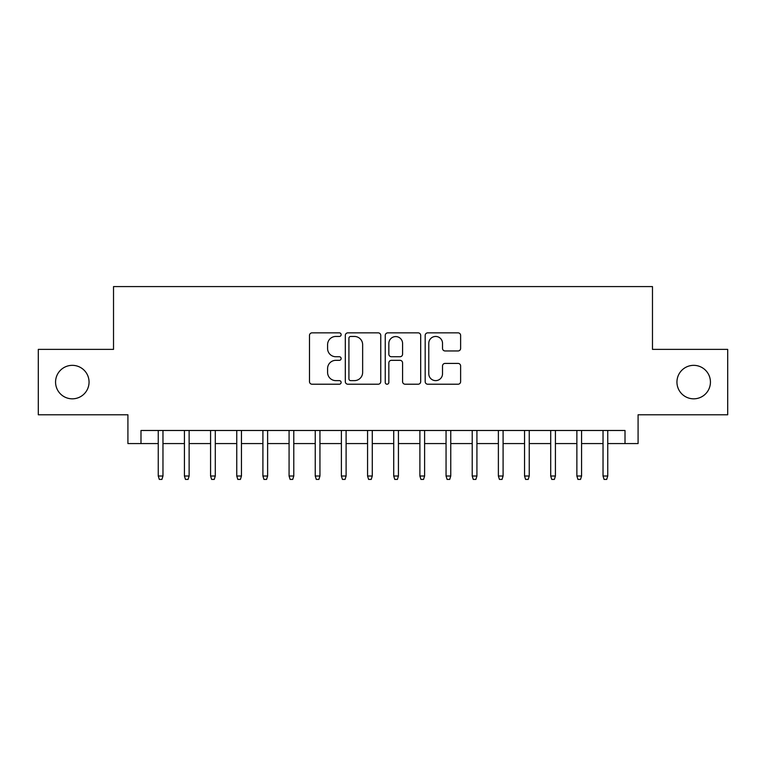 <?xml version="1.0" encoding="UTF-8"?>
<svg xmlns="http://www.w3.org/2000/svg" width="766" height="766" viewBox="0 0 766 766"><rect width="100%" height="100%" fill="white"/><g stroke="black" fill="none" stroke-linecap="round" stroke-linejoin="round"><path stroke-width="1.15" d="M341.138 334.656A1.8 1.8 0 0 0 339.338 332.856L312.059 332.856A2.566 2.566 0 0 0 309.493 335.422L309.493 381.65A2.566 2.566 0 0 0 312.059 384.216L339.338 384.216A1.8 1.8 0 0 0 341.138 382.416A1.8 1.8 0 0 0 339.338 380.625L335.814 380.625A8.215 8.215 0 0 1 327.589 372.4L327.589 368.551A8.215 8.215 0 0 1 335.814 360.336L339.338 360.336A1.8 1.8 0 0 0 341.138 358.536A1.8 1.8 0 0 0 339.338 356.736L335.814 356.736A8.215 8.215 0 0 1 327.589 348.52L327.589 344.671A8.215 8.215 0 0 1 335.814 336.456L339.338 336.456A1.8 1.8 0 0 0 341.138 334.656M676.943 382.081A16.747 16.747 0 0 0 693.69 398.827A16.747 16.747 0 0 0 710.436 382.081A16.747 16.747 0 0 0 693.69 365.344A16.747 16.747 0 0 0 676.943 382.081M55.564 382.081A16.747 16.747 0 0 0 72.31 398.827A16.747 16.747 0 0 0 89.057 382.081A16.747 16.747 0 0 0 72.31 365.344A16.747 16.747 0 0 0 55.564 382.081M458.049 350.962A2.566 2.566 0 0 0 460.625 348.396L460.625 335.422A2.566 2.566 0 0 0 458.049 332.856L427.754 332.856A2.566 2.566 0 0 0 425.178 335.422L425.178 381.65A2.566 2.566 0 0 0 427.754 384.216L458.049 384.216A2.566 2.566 0 0 0 460.625 381.65L460.625 365.985A2.566 2.566 0 0 0 458.049 363.419L445.084 363.419A2.566 2.566 0 0 0 442.518 365.985L442.518 373.751A6.865 6.865 0 0 1 435.643 380.625A6.865 6.865 0 0 1 428.778 373.751L428.778 343.321A6.865 6.865 0 0 1 435.643 336.456A6.865 6.865 0 0 1 442.518 343.321L442.518 348.396A2.566 2.566 0 0 0 445.084 350.962L458.049 350.962M140.992 443.571L140.992 430.482L625.008 430.482L625.008 443.571L638.088 443.571L638.088 414.789L727.7 414.789L727.7 349.382L652.479 349.382L652.479 286.589L113.521 286.589L113.521 349.382L38.3 349.382L38.3 414.789L127.912 414.789L127.912 443.571L158.256 443.571M380.75 335.422A2.566 2.566 0 0 0 378.184 332.856L347.879 332.856A2.566 2.566 0 0 0 345.313 335.422L345.313 381.65A2.566 2.566 0 0 0 347.879 384.216L378.184 384.216A2.566 2.566 0 0 0 380.75 381.65L380.75 335.422M387.816 332.856L418.121 332.856A2.566 2.566 0 0 1 420.687 335.422L420.687 381.65A2.566 2.566 0 0 1 418.121 384.216L405.147 384.216A2.566 2.566 0 0 1 402.581 381.65L402.581 362.902A2.566 2.566 0 0 0 400.015 360.336L391.407 360.336A2.566 2.566 0 0 0 388.841 362.902L388.841 382.416A1.8 1.8 0 0 1 387.041 384.216A1.8 1.8 0 0 1 385.25 382.416L385.25 335.422A2.566 2.566 0 0 1 387.816 332.856M162.966 443.571L184.424 443.571M189.135 443.571L210.583 443.571M215.294 443.571L236.751 443.571M241.453 443.571L262.91 443.571M267.621 443.571L289.079 443.571M293.78 443.571L315.238 443.571M319.949 443.571L341.397 443.571M346.108 443.571L367.565 443.571M372.276 443.571L393.724 443.571M398.435 443.571L419.892 443.571M424.603 443.571L446.051 443.571M450.762 443.571L472.22 443.571M476.921 443.571L498.379 443.571M503.09 443.571L524.547 443.571M529.249 443.571L550.706 443.571M555.417 443.571L576.865 443.571M581.576 443.571L603.034 443.571M607.744 443.571L625.008 443.571M350.704 336.456A1.8 1.8 0 0 0 348.913 338.246L348.913 378.825A1.8 1.8 0 0 0 350.704 380.625L354.428 380.625A8.215 8.215 0 0 0 362.644 372.4L362.644 344.671A8.215 8.215 0 0 0 354.428 336.456L350.704 336.456M402.581 343.446A6.865 6.865 0 0 0 395.716 336.58A6.865 6.865 0 0 0 388.841 343.446L388.841 354.17A2.566 2.566 0 0 0 391.407 356.736L400.015 356.736A2.566 2.566 0 0 0 402.581 354.17L402.581 343.446M158.256 476.012L159.309 479.411L161.923 479.411L162.966 476.012L158.256 476.012L158.256 430.482M162.966 476.012L162.966 430.482M184.424 476.012L185.468 479.411L188.082 479.411L189.135 476.012L184.424 476.012L184.424 430.482M189.135 476.012L189.135 430.482M210.583 476.012L211.627 479.411L214.25 479.411L215.294 476.012L210.583 476.012L210.583 430.482M215.294 476.012L215.294 430.482M236.751 476.012L237.795 479.411L240.409 479.411L241.453 476.012L236.751 476.012L236.751 430.482M241.453 476.012L241.453 430.482M262.91 476.012L263.954 479.411L266.578 479.411L267.621 476.012L262.91 476.012L262.91 430.482M267.621 476.012L267.621 430.482M289.079 476.012L290.123 479.411L292.736 479.411L293.78 476.012L289.079 476.012L289.079 430.482M293.78 476.012L293.78 430.482M315.238 476.012L316.281 479.411L318.905 479.411L319.949 476.012L315.238 476.012L315.238 430.482M319.949 476.012L319.949 430.482M341.397 476.012L342.45 479.411L345.064 479.411L346.108 476.012L341.397 476.012L341.397 430.482M346.108 476.012L346.108 430.482M367.565 476.012L368.609 479.411L371.223 479.411L372.276 476.012L367.565 476.012L367.565 430.482M372.276 476.012L372.276 430.482M393.724 476.012L394.777 479.411L397.391 479.411L398.435 476.012L393.724 476.012L393.724 430.482M398.435 476.012L398.435 430.482M419.892 476.012L420.936 479.411L423.55 479.411L424.603 476.012L419.892 476.012L419.892 430.482M424.603 476.012L424.603 430.482M446.051 476.012L447.095 479.411L449.719 479.411L450.762 476.012L446.051 476.012L446.051 430.482M450.762 476.012L450.762 430.482M472.22 476.012L473.264 479.411L475.877 479.411L476.921 476.012L472.22 476.012L472.22 430.482M476.921 476.012L476.921 430.482M498.379 476.012L499.422 479.411L502.046 479.411L503.09 476.012L498.379 476.012L498.379 430.482M503.09 476.012L503.09 430.482M524.547 476.012L525.591 479.411L528.205 479.411L529.249 476.012L524.547 476.012L524.547 430.482M529.249 476.012L529.249 430.482M550.706 476.012L551.75 479.411L554.373 479.411L555.417 476.012L550.706 476.012L550.706 430.482M555.417 476.012L555.417 430.482M576.865 476.012L577.918 479.411L580.532 479.411L581.576 476.012L576.865 476.012L576.865 430.482M581.576 476.012L581.576 430.482M603.034 476.012L604.077 479.411L606.691 479.411L607.744 476.012L603.034 476.012L603.034 430.482M607.744 476.012L607.744 430.482"/></g></svg>
